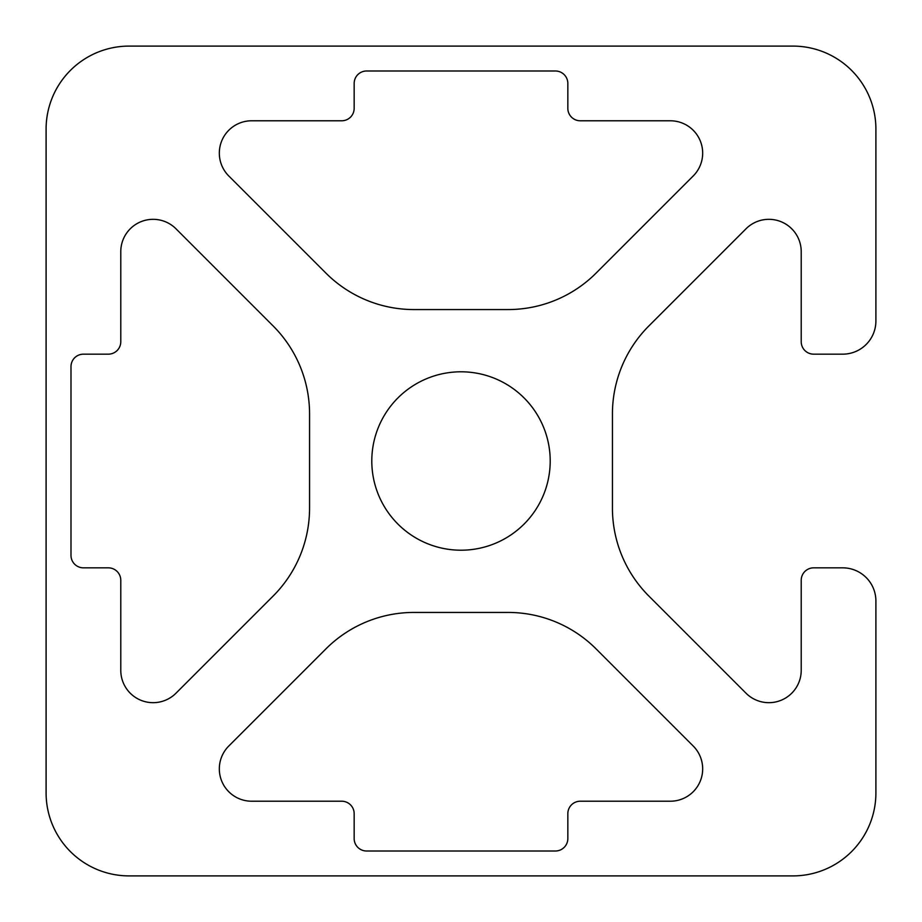 <?xml version="1.0" encoding="UTF-8"?>
<svg xmlns="http://www.w3.org/2000/svg" width="922" height="922" viewBox="0 0 922 922"><rect width="100%" height="100%" fill="white"/><g stroke="black" fill="none" stroke-linecap="round" stroke-linejoin="round"><path stroke-width="1.38" d="M120.782 341.716A12.447 12.447 0 0 1 108.335 354.163L83.441 354.163A12.447 12.447 0 0 0 70.994 366.61L70.994 555.39A12.447 12.447 0 0 0 83.441 567.837L108.335 567.837A12.447 12.447 0 0 1 120.782 580.284L120.782 670.34A32.339 32.339 0 0 0 175.987 693.206L273.108 596.085A124.47 124.47 0 0 0 309.562 508.068L309.562 413.932A124.47 124.47 0 0 0 273.108 325.915L175.987 228.794A32.339 32.339 0 0 0 120.782 251.66L120.782 341.716M341.716 801.218A12.447 12.447 0 0 1 354.163 813.665L354.163 838.559A12.447 12.447 0 0 0 366.61 851.006L555.39 851.006A12.447 12.447 0 0 0 567.837 838.559L567.837 813.665A12.447 12.447 0 0 1 580.284 801.218L670.34 801.218A32.339 32.339 0 0 0 693.206 746.013L596.085 648.892A124.47 124.47 0 0 0 508.068 612.438L413.932 612.438A124.47 124.47 0 0 0 325.915 648.892L228.794 746.013A32.339 32.339 0 0 0 251.66 801.218L341.716 801.218M567.837 83.441A12.447 12.447 0 0 0 555.39 70.994L366.61 70.994A12.447 12.447 0 0 0 354.163 83.441L354.163 108.335A12.447 12.447 0 0 1 341.716 120.782L251.66 120.782A32.339 32.339 0 0 0 228.794 175.987L325.915 273.108A124.47 124.47 0 0 0 413.932 309.562L508.068 309.562A124.47 124.47 0 0 0 596.085 273.108L693.206 175.987A32.339 32.339 0 0 0 670.34 120.782L580.284 120.782A12.447 12.447 0 0 1 567.837 108.335L567.837 83.441M801.218 251.66A32.339 32.339 0 0 0 746.013 228.794L648.892 325.915A124.47 124.47 0 0 0 612.438 413.932L612.438 508.068A124.47 124.47 0 0 0 648.892 596.085L746.013 693.206A32.339 32.339 0 0 0 801.218 670.34L801.218 580.284A12.447 12.447 0 0 1 813.665 567.837L842.708 567.837A33.192 33.192 0 0 1 875.9 601.029L875.9 792.92A82.98 82.98 0 0 1 792.92 875.9L129.08 875.9A82.98 82.98 0 0 1 46.1 792.92L46.1 129.08A82.98 82.98 0 0 1 129.08 46.1L792.92 46.1A82.98 82.98 0 0 1 875.9 129.08L875.9 320.971A33.192 33.192 0 0 1 842.708 354.163L813.665 354.163A12.447 12.447 0 0 1 801.218 341.716L801.218 251.66M371.797 461A89.204 89.204 0 0 0 505.602 538.252A89.204 89.204 0 0 0 505.602 383.748A89.204 89.204 0 0 0 371.797 461"/></g></svg>
